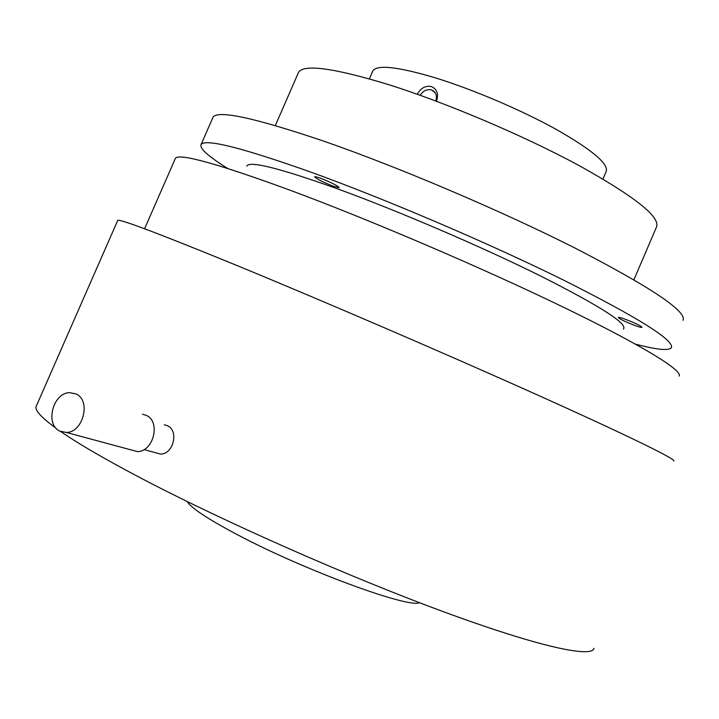 <?xml version="1.0" encoding="UTF-8"?>
<svg xmlns="http://www.w3.org/2000/svg" width="719" height="719" viewBox="0 0 719 719"><rect width="100%" height="100%" fill="white"/><g stroke="black" fill="none" stroke-linecap="round" stroke-linejoin="round"><path stroke-width="1.08" d="M59.776 431.121C44.596 424.327 53.098 392.358 69.923 392.664L76.052 393.958C91.196 400.303 83.314 432.317 66.481 432.487L59.776 431.121M142.461 414.216L146.263 415.366C160.912 421.46 153.695 451.568 137.5 451.622L129.735 449.528M175.077 159.115L175.499 158.153C180.127 153.264 218.297 163.941 289.991 190.167C368.865 219.457 480.238 267.028 560.856 305.97C641.69 344.994 683.293 370.752 679.096 376.082M164.309 424.758L167.374 425.684C179.067 430.555 173.585 454.201 160.553 454.093L154.396 452.413M117.61 220.715L117.763 220.347C120.765 219.151 160.562 234.232 237.144 265.59C322.714 300.803 446.894 354.278 537.722 395.091C628.801 436.002 676.471 459.504 673.748 460.942M36.615 405.39L35.968 406.873C35.24 410.819 41.954 417.955 56.109 428.281M60.836 431.607C79.162 444.261 106.834 460.277 143.854 479.645C226.404 522.776 350.683 577.6 444.648 612.157C538.873 646.83 591.98 658.11 594.002 648.358M246.806 166.125C249.169 160.517 279.421 168.084 337.535 188.845C398.038 210.856 480.867 246.374 540.05 275.719C600.401 306.204 628.181 323.999 623.409 329.104M320.485 178.213C331.693 182.653 337.885 185.808 339.053 187.677L333.274 186.185C323.092 182.186 316.89 179.085 314.679 176.892C314.823 176.443 316.755 176.883 320.485 178.213M641.312 326.57L641.914 327.379C641.033 328.295 622.717 320.953 619.104 318.256L618.376 317.528C617.612 315.866 637.582 323.721 641.312 326.57M227.662 168.435C207.863 156.14 199.037 148.105 201.194 144.312C206.128 138.695 242.573 147.916 310.509 171.994C384.539 198.714 487.806 242.761 562.429 279.538C638.328 317.672 674.638 340.42 671.348 347.771C668.544 350.926 656.591 349.713 635.515 344.14M187.174 501.52C191.074 507.956 207.737 518.974 237.162 534.577C303.481 569.852 408.275 608.445 419.492 602.702M212.59 118.258L213.148 116.981C218.684 110.007 255.605 118.087 323.909 141.212C398.299 166.988 501.547 210.892 575.775 248.441C651.234 287.474 686.996 311.435 683.05 320.323M420.148 95.267C423.14 90.747 426.906 88.976 431.463 89.947L431.804 90.064C436.02 92.122 437.35 95.762 435.804 101.002M298.07 73.419L298.646 72.098C304.532 63.955 334.73 68.197 389.231 84.824C446.751 102.979 523.513 135.558 578.453 165.217C634.509 196.368 660.536 216.949 656.519 226.961L633.924 279.754M417.272 94.243C420.804 88.033 425.504 85.453 431.382 86.523C437.143 89.246 438.842 94.153 436.496 101.253M372.55 71.594L372.945 70.678C377.538 64.476 398.281 66.849 435.166 77.796C472.832 89.381 521.455 110.106 556.434 129.51C592.339 150.019 608.912 164.049 606.144 171.598L602.953 179.022M66.481 432.487L137.5 451.622M144.573 228.768L175.499 158.153M144.016 449.582L160.553 454.093M35.968 406.873L117.763 220.347M338.802 187.039L339.053 187.677M315.147 176.712L314.679 176.892M641.699 326.875L641.914 327.379M201.194 144.312L213.148 116.981M431.804 90.064L435.328 92.958M275.323 125.564L298.646 72.098M369.386 78.874L372.945 70.678"/></g></svg>
